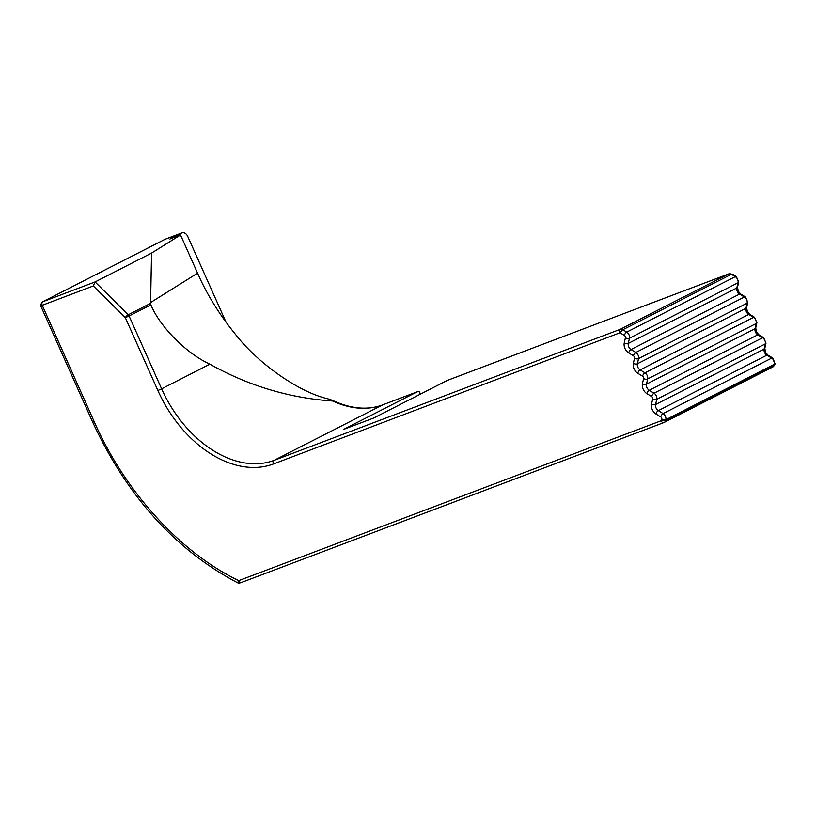 <?xml version="1.0" encoding="UTF-8"?>
<svg xmlns="http://www.w3.org/2000/svg" width="816" height="816" viewBox="0 0 816 816"><rect width="100%" height="100%" fill="white"/><g stroke="black" fill="none" stroke-linecap="round" stroke-linejoin="round"><path stroke-width="1.22" d="M165.668 239.057A5.814 4.223 69.3 0 0 165.342 239.159A5.814 4.223 69.3 0 0 165.036 239.302L181.591 233.029A5.814 4.223 -110.7 0 1 181.897 232.897A5.814 4.223 -110.7 0 1 187.731 236.416L226.144 322.412M164.495 239.578A5.814 3.988 62.9 0 1 164.761 239.425A5.814 3.988 62.9 0 1 165.036 239.302L42.687 301.787C40.576 304.307 40.025 305.827 41.024 306.337M181.591 233.029L169.901 239.006L180.52 234.988L197.574 273.176C206.805 294.311 219.524 314.813 235.722 334.672C257.489 362.753 297.575 391.313 326.4 398.463C330.898 399.585 332.979 400.432 332.622 401.013C289.496 398.116 248.584 385.846 209.885 364.181C185.14 352.869 159.171 325.36 150.889 304.847L150.593 302.552L197.574 273.176M663.806 422.596L241.822 582.328A2.907 2.111 -110.7 0 1 241.679 582.389A2.907 2.111 -110.7 0 1 241.669 582.4A2.907 2.111 -110.7 0 1 238.762 580.635C180.54 552.707 125.236 492.099 94.197 421.658L92.657 422.107L40.994 306.479L42.218 305.306L93.31 285.967L95.084 281.938L151.562 253.093L180.52 234.988M240.179 582.859A2.907 2.887 -84.9 0 1 237.619 582.767L238.762 580.635L661.052 420.791A2.907 2.111 -110.7 0 0 663.969 422.545L241.669 582.4M181.897 232.897L165.342 239.159A5.814 5.814 0 0 0 164.761 239.425L42.442 301.92M420.485 394.108L419.383 391.731L417.323 391.772M93.31 285.967L125.327 317.659A2.907 0.918 -45.3 0 1 128.245 314.752A2.907 1.999 62.9 0 1 129.081 315.986L150.889 304.847M157.876 390.507L125.327 317.659L129.081 315.986L161.629 388.834L157.876 390.507A109.966 75.449 -117.1 0 0 273.452 463.957L619.538 332.948A1.744 1.193 62.9 0 1 620.507 333.101L624.403 335.478A1.744 1.193 62.9 0 1 625.423 337.773L624.25 342.965A7.568 5.192 -117.1 0 0 628.697 352.91L633.502 355.837A1.744 1.193 62.9 0 1 634.522 358.142L633.349 363.334A7.568 5.192 -117.1 0 0 637.796 373.279L642.6 376.207A1.744 1.193 62.9 0 1 643.62 378.502L642.447 383.693A7.568 5.192 -117.1 0 0 646.894 393.649L651.698 396.576A1.744 1.193 62.9 0 1 652.718 398.871L651.545 404.063A7.568 5.192 -117.1 0 0 655.993 414.018L660.797 416.945A1.744 1.193 62.9 0 1 661.817 419.24L661.633 420.056A1.744 1.193 62.9 0 1 661.052 420.791M417.364 391.751L382.857 404.818C367.914 410.387 351.288 408.979 332.969 400.595L332.622 401.013A107.049 73.45 -117.1 0 0 382.694 404.879A2.907 2.111 -110.7 0 1 382.857 404.818A2.907 2.111 -110.7 0 1 383.01 404.756M420.373 394.159L419.383 391.731M628.697 352.91A2.907 1.408 121.4 0 1 631.023 349.544L739.571 294.086L744.376 297.014A4.651 3.193 62.9 0 1 747.109 303.144L745.936 308.336A4.651 3.193 -117.1 0 0 748.67 314.456L753.474 317.383A4.651 3.193 62.9 0 1 756.208 323.503L755.035 328.705A4.651 3.193 -117.1 0 0 757.768 334.825L762.572 337.753A4.651 3.193 62.9 0 1 765.306 343.873L764.133 349.064A4.651 3.193 -117.1 0 0 766.867 355.184L771.671 358.122A4.651 3.193 62.9 0 1 774.404 364.242L774.221 365.058A4.651 3.193 62.9 0 1 772.905 366.925L663.969 422.545A2.907 2.111 -110.7 0 0 664.122 422.484A4.651 3.193 -117.1 0 0 664.346 422.382A4.651 3.193 -117.1 0 0 665.672 420.515L665.856 419.699A4.651 3.193 -117.1 0 0 663.122 413.579L658.318 410.642A4.651 3.193 62.9 0 1 655.585 404.522L656.758 399.33A4.651 3.193 -117.1 0 0 654.024 393.21L649.22 390.283A4.651 3.193 62.9 0 1 646.486 384.152L647.659 378.961A4.651 3.193 -117.1 0 0 644.926 372.841L640.121 369.913A4.651 3.193 62.9 0 1 637.388 363.793L638.561 358.601A4.651 3.193 -117.1 0 0 635.827 352.471L631.023 349.544A4.651 3.193 62.9 0 1 628.289 343.424L629.462 338.232A4.651 3.193 -117.1 0 0 626.729 332.112L622.832 329.735A4.651 3.193 -117.1 0 0 620.231 329.338L274.145 460.336L382.694 404.879L417.16 391.833L343.658 429.389L373.626 418.047L447.117 380.501L728.78 273.88A2.907 2.111 -110.7 0 1 728.943 273.809L732.462 274.196L736.348 276.573L738.694 281.989L737.521 287.181A2.907 1.632 12.7 0 1 736.838 287.966A4.651 3.193 -117.1 0 0 739.571 294.086A2.907 1.408 -58.6 0 1 740.642 294.005L738.235 291.261L737.521 287.181M151.562 253.093L150.593 302.552M150.572 303.348L128.245 314.752L95.084 281.938L42.922 301.685A2.907 2.111 -110.7 0 0 42.218 305.306L94.197 421.658M209.885 364.181L161.629 388.834A107.049 73.45 62.9 0 0 274.145 460.336A2.907 2.111 69.3 0 0 273.452 463.957M619.538 332.948A2.907 2.111 69.3 0 1 620.231 329.338L728.78 273.88A4.651 3.193 62.9 0 1 731.391 274.278A2.907 1.408 -58.6 0 1 732.472 274.207M620.507 333.101A2.907 1.408 121.4 0 1 622.832 329.735L731.391 274.278L735.277 276.655A2.907 1.408 -58.6 0 1 736.348 276.573M624.403 335.478A2.907 1.408 121.4 0 1 626.729 332.112L735.277 276.655A4.651 3.193 62.9 0 1 738.011 282.775A2.907 1.632 12.7 0 0 738.704 281.979M625.423 337.773A2.907 1.632 -167.3 0 0 629.462 338.232L738.011 282.775L736.838 287.966L628.289 343.424A2.907 1.632 -167.3 0 1 624.25 342.965M633.502 355.837A2.907 1.408 121.4 0 1 635.827 352.471L744.376 297.014A2.907 1.408 -58.6 0 1 745.447 296.942L747.793 302.359L746.62 307.55A2.907 1.632 12.7 0 1 745.936 308.336L637.388 363.793A2.907 1.632 -167.3 0 1 633.349 363.334M634.522 358.142A2.907 1.632 -167.3 0 0 638.561 358.601L747.109 303.144A2.907 1.632 12.7 0 0 747.803 302.348M637.796 373.279A2.907 1.408 121.4 0 1 640.121 369.913L748.67 314.456A2.907 1.408 -58.6 0 1 749.741 314.374L747.334 311.63L746.62 307.55M642.6 376.207A2.907 1.408 121.4 0 1 644.926 372.841L753.474 317.383A2.907 1.408 -58.6 0 1 754.545 317.302L756.891 322.728L755.718 327.92A2.907 1.632 12.7 0 1 755.035 328.705L646.486 384.152A2.907 1.632 -167.3 0 1 642.447 383.693M643.62 378.502A2.907 1.632 -167.3 0 0 647.659 378.961L756.208 323.503A2.907 1.632 12.7 0 0 756.901 322.708M646.894 393.649A2.907 1.408 121.4 0 1 649.22 390.283L757.768 334.825A2.907 1.408 -58.6 0 1 758.839 334.744L756.442 331.99L755.718 327.92M651.698 396.576A2.907 1.408 121.4 0 1 654.024 393.21L762.572 337.753A2.907 1.408 -58.6 0 1 763.643 337.671L765.989 343.097L764.816 348.289A2.907 1.632 12.7 0 1 764.133 349.064L655.585 404.522A2.907 1.632 -167.3 0 1 651.545 404.063M652.718 398.871A2.907 1.632 -167.3 0 0 656.758 399.33L765.306 343.873A2.907 1.632 12.7 0 0 766 343.077M655.993 414.018A2.907 1.408 121.4 0 1 658.318 410.642L766.867 355.184A2.907 1.408 -58.6 0 1 767.938 355.113L765.541 352.359L764.816 348.289M660.797 416.945A2.907 1.408 121.4 0 1 663.122 413.579L771.671 358.122A2.907 1.408 -58.6 0 1 772.742 358.04L774.904 364.273A2.907 1.632 12.7 0 1 774.221 365.058L665.672 420.515A2.907 1.632 -167.3 0 1 661.633 420.056M661.817 419.24A2.907 1.632 -167.3 0 0 665.856 419.699L774.404 364.242A2.907 1.632 12.7 0 0 775.098 363.446M774.904 364.273L772.895 366.925A4.651 3.193 62.9 0 1 772.681 367.027M92.657 422.096C127.112 496.383 175.44 549.943 237.65 582.787L241.679 582.389M447.219 380.45L728.943 273.809M740.642 294.005L745.447 296.942M749.741 314.374L754.545 317.302M758.839 334.744L763.643 337.671M767.938 355.113L772.742 358.04"/></g></svg>
